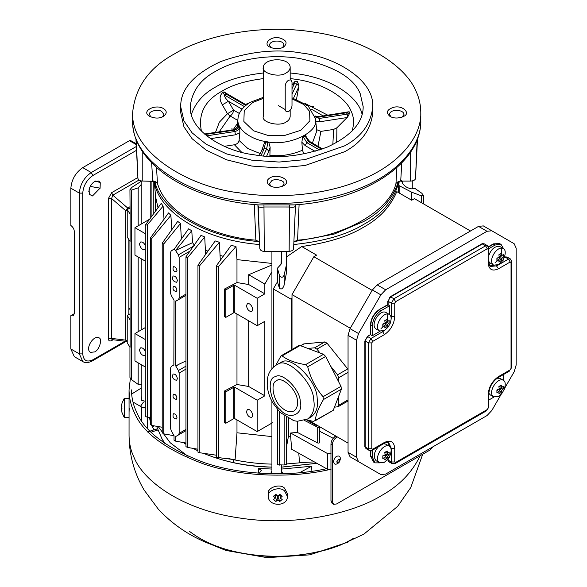 <?xml version="1.0" encoding="UTF-8"?>
<svg xmlns="http://www.w3.org/2000/svg" width="587" height="587" viewBox="0 0 587 587"><rect width="100%" height="100%" fill="white"/><g stroke="black" fill="none" stroke-linecap="round" stroke-linejoin="round"><path stroke-width="0.88" d="M337.298 436.904L336.571 437.322C334.01 439.113 332.594 441.563 332.323 444.675L330.965 443.889C331.237 440.778 332.653 438.328 335.214 436.537L335.94 436.119M336.571 437.322L335.214 436.537M333.57 504.277L332.213 503.499L330.965 500.748L332.323 501.533L333.57 504.277L336.571 503.984L429.955 450.068L433.052 446.729M330.965 443.889L330.965 500.748M332.323 501.533L332.323 444.675M284.629 491.026L287.439 496.573C287.388 507.117 268.53 506.596 268.23 496.573C266.659 490.651 279.86 485.765 284.629 491.026M287.439 496.573L287.439 493.799L284.629 488.252C279.86 482.991 266.659 487.878 268.23 493.799L268.23 496.573M279.786 494.349L280.212 494.694L277.834 496.639L279.816 501.437L277.834 500.051L277.834 496.639L275.457 494.694L275.457 498.106L273.476 496.257L275.883 494.349M273.476 496.257L275.853 494.313L277.834 496.162L279.816 494.313L281.034 495.303L282.193 496.257L280.212 498.106L282.193 499.5L279.816 501.437M280.212 498.106L280.212 494.694L282.193 496.257M277.834 500.051L275.853 501.437L277.834 496.639M275.853 501.437L273.476 499.5L275.457 498.106M333.46 461.668L334.37 463.679C335.324 464.669 336.872 464.288 339.022 462.534C340.849 459.115 340.768 456.957 338.772 456.055C336.153 455.769 334.385 457.633 333.46 461.668M285.216 86.032L285.216 109.564L286.207 111.757L288.606 111.523C290.66 110.092 291.79 108.133 292.003 105.638L292.003 82.114L291.013 79.913L288.606 80.155C286.559 81.586 285.429 83.545 285.216 86.032M121.641 409.843L122.001 412.61L121.604 409.278L121.964 405.962M121.641 405.962L122.001 407.011M122.001 412.61L122.001 412.045M121.949 407.906L121.935 408.853M422.713 454.25L410.731 487.606L397.59 506.442L363.742 534.236L339.697 545.418C319.372 552.741 298.093 556.359 275.861 556.256C254.134 556.16 233.355 552.521 213.514 545.33C192.096 537.619 173.759 525.644 158.49 509.406L144.079 489.984C134.21 473.21 129.199 455.042 129.052 435.481L129.067 398.302L124.261 398.302L121.964 403.254M129.067 417.511L124.261 417.511L124.261 398.302M122.001 403.196L121.604 405.962M130.365 378.549L129.052 389.871C129.162 397.847 130.842 405.221 134.085 411.986C142.215 432.516 165.835 450.002 204.936 464.42C243.444 477.238 293.808 478.17 330.965 469.218M129.067 404.788L129.067 414.591M129.067 412.279L129.213 408.104M326.541 468.705C289.846 476.886 241.184 475.301 204.305 462.622C166.899 448.439 144.263 431.445 136.404 411.626C133.212 404.971 131.561 397.722 131.451 389.871M268.23 495.435L269.029 490.659M70.858 225.474C73.037 227.14 74.167 229.099 74.255 231.351L74.255 313.7L73.258 315.894L70.858 315.659L74.255 313.7L73.258 315.894L70.858 315.659L74.255 313.7L74.255 231.351C74.167 229.099 73.037 227.14 70.858 225.474L70.858 188.222C71.614 179.505 75.576 172.644 82.745 167.633L129.434 140.675L130.637 140.557L136.147 143.742L130.637 140.557L129.434 140.675L82.745 167.633C75.576 172.644 71.614 179.505 70.858 188.222L70.858 225.474M95.732 180.987L100.26 182.689L100.084 188.141L92.497 195.955L89.297 194.297L89.129 189.175C90.207 185.734 92.078 183.159 94.742 181.449L98.836 181.053L100.26 182.689L100.084 188.141L92.497 195.955L89.297 194.297L89.129 189.175C90.207 185.734 92.078 183.159 94.742 181.449L98.836 181.053L100.26 182.689L95.732 180.987M90.215 186.417L100.186 188.163L90.215 186.417M88.769 191.663L90.215 186.475L88.769 191.663M128.406 208.921L127.731 208.04L129.94 206.763L127.731 208.04L128.406 208.921M125.618 210.623L127.731 208.04L125.618 210.623L111.596 198.545L108.338 198.619L111.662 192.661L137.791 177.567L111.662 192.661L112.807 195.17L111.596 198.545L108.338 198.619L111.662 192.661L112.807 195.17L111.596 198.545L111.596 338.383L111.985 339.609L126.88 341.465L125.618 340.13L127.225 340.467L125.618 340.13L125.618 210.623L111.596 198.545L111.596 338.383L108.338 338.464L108.338 198.619L108.338 338.464L111.596 338.383L111.985 339.609L126.88 341.465L125.618 340.13L125.618 210.623L127.225 210.96L125.618 210.623M129.94 313.906L128.876 314.515L128.876 239.577L128.876 314.515L127.225 315.468L130.094 319.864L130.094 347.313L127.225 342.918L127.225 315.468M111.992 339.609L111.662 340.585C109.6 341.495 108.492 340.79 108.338 338.464C108.492 340.79 109.6 341.495 111.662 340.585L111.992 339.609M70.858 348.986L70.858 315.659L70.858 348.986L74.336 356.683L70.858 348.986L79.348 353.888L79.348 193.123C80.103 184.406 84.066 177.545 91.234 172.534L82.745 167.633L91.234 172.534L136.265 146.537L91.234 172.534L92.929 175.476C86.788 179.769 83.391 185.653 82.745 193.123L82.745 353.888C83.391 360.609 86.788 362.568 92.929 359.772L125.038 341.23L92.929 359.772L92.43 360.873L92.929 359.772C86.788 362.568 83.391 360.609 82.745 353.888L79.348 353.888L70.858 348.986M94.624 351.929C99.526 349.947 102.688 338.428 98.829 337.789C93.326 334.92 84.799 349.045 90.427 352.347L94.624 351.929C99.526 349.947 102.688 338.428 98.829 337.789C93.326 334.92 84.799 349.045 90.427 352.347L94.624 351.929M504.666 388.249L514.153 371.813L516.142 365.121L516.142 248.096L514.153 243.7L483.328 225.9L478.522 226.377L377.184 284.886L372.378 289.956L350.043 328.647L348.054 335.346L348.054 452.364L350.043 456.759L380.868 474.56L385.674 474.083L487.012 415.574L491.818 410.504L501.305 394.068M483.328 225.9L491.818 230.801L487.012 231.278L478.522 226.377M377.184 284.886L385.674 289.787L487.012 231.278M385.674 289.787L380.868 294.857L358.532 333.548L356.544 340.247L348.054 335.346M348.054 452.364L356.544 457.266L356.544 340.247M356.544 457.266L358.532 461.661L350.043 456.759M358.532 461.661L372.378 469.659M387.78 301.314L390.671 296.905L387.78 301.314L387.78 304.646L389.651 305.724L389.651 314.691M389.364 462.057L388.124 460.12L388.865 461.771L392.094 463.635L391.346 461.984L394.743 461.984L395.594 462.475L487.276 409.535L488.127 408.068L488.127 394.537C488.788 386.95 492.236 380.97 498.488 376.605L510.198 369.839L511.05 368.365L511.05 262.499L511.05 366.405M370.463 334.641L367.579 336.307L370.463 334.641L370.463 324.838C371.028 318.367 373.97 313.275 379.29 309.547L387.78 304.646M380.097 331.237L372.334 335.72L370.801 334.839L370.463 324.838M372.334 335.72L372.334 325.726C372.884 319.372 375.768 314.375 380.992 310.728L389.651 305.724M379.804 462.864L374.99 462.872L372.503 457.376L372.503 450.148M503.58 374.469L503.58 380.435M503.58 259.058L503.58 259.946L502.78 260.408M488.832 248.661L495.09 245.043L501.093 244.449L503.492 248.624M379.584 331.002L376.186 329.043C369.759 325.271 379.503 309.129 385.791 312.401L389.188 314.368C391.382 315.527 391.712 318.543 390.179 323.43L387.926 327.333L384.382 330.525L379.584 331.002C373.156 327.23 382.9 311.088 389.188 314.368M387.178 313.92L387.281 320.054M386.268 322.608L385.791 323.496M383.516 326.548L380.992 328.566M389.159 452.151L389.159 454.903L387.457 456.209L387.178 458.337L384.801 459.709L385.079 457.581L382.812 458.564L382.812 455.82L385.079 454.837L384.801 452.379L387.178 451.007L387.457 453.465L389.159 452.151M384.382 462.277L379.584 462.754C373.156 458.983 382.9 442.84 389.188 446.113C391.382 447.272 391.712 450.295 390.179 455.182L387.926 459.085L384.382 462.277M385.028 454.125L389.159 454.903M385.204 452.159L387.457 453.465M387.178 458.337L384.441 455.152M382.834 457.42L383.516 458.3M385.079 454.837L387.457 456.209M382.827 324.53L385.079 325.829L382.812 326.812L382.812 324.068L385.079 323.085L384.801 320.634L387.178 319.255L387.457 321.713L389.159 320.407L389.159 323.151L387.457 324.457L387.178 326.585L384.441 323.4M387.178 326.585L384.801 327.957L385.079 325.829M501.276 260.709L498.899 262.081L499.177 259.953L496.91 260.936L496.91 258.192L499.177 257.209L498.899 254.758L501.276 253.386L501.555 255.837L503.257 254.531L503.257 257.275L501.555 258.581L501.276 260.709L498.539 257.524M499.177 259.953L496.925 258.654M498.488 264.649L493.682 265.126C487.254 261.354 496.998 245.212 503.286 248.492C505.48 249.651 505.811 252.674 504.277 257.554L502.024 261.457L498.488 264.649M493.682 265.126L490.284 263.167L488.832 261.508M488.832 255.418C491.392 248.822 495.076 245.858 499.889 246.533L503.286 248.492M501.276 248.052L501.379 254.178M500.366 256.732L499.889 257.62M497.615 260.672L495.09 262.69M494.129 265.339L489.991 265.874M501.555 390.333L499.177 388.961L498.899 386.51L501.276 385.138L501.555 387.589L503.257 386.283L503.257 389.027L501.555 390.333L501.276 392.461L498.539 389.276M501.276 392.461L498.899 393.833L499.177 391.705L496.925 390.406M499.177 391.705L496.91 392.688L496.91 389.944L499.177 388.961M499.302 386.29L501.555 387.589M379.584 462.754L376.186 460.795C373.053 456.979 373.772 452.306 378.351 446.773M383.627 443.728L385.791 444.154L389.188 446.12M385.791 455.248L385.263 456.106M387.992 442.547L389.599 446.399M389.651 456.356L389.651 457.28L388.88 457.721M498.488 396.401L493.682 396.878C487.254 393.107 496.998 376.964 503.286 380.244C505.48 381.403 505.811 384.419 504.277 389.306L502.024 393.209L498.488 396.401M499.133 388.249L503.257 389.027M493.682 396.878L490.284 394.919L488.832 393.268M496.184 378.226L499.889 378.277L503.286 380.244M500.366 388.484L499.889 389.372M493.99 397.039L488.832 400.018M501.555 258.581L499.177 257.209M501.401 254.178L500.3 253.973M499.133 256.497L503.257 257.275M501.555 255.837L499.302 254.538M387.457 324.457L385.079 323.085M387.303 320.054L386.202 319.849M385.028 322.373L389.159 323.151M387.457 321.713L385.204 320.414M215.598 71.335C200.284 79.546 191.846 91.308 190.283 106.621C189.021 130.996 224.66 151.505 254.347 154.829C277.071 158.879 301.322 156.325 327.113 147.176C351.268 135.927 363.287 122.419 363.17 106.651L360.22 93.707C353.668 77.477 333.291 65.715 299.099 58.414C266.153 53.05 232.342 60.989 215.598 71.335M344.642 145.833L305.13 159.591L279.111 162.056L251.867 160.185L226.641 153.941L206.242 144.292L192.059 132.801L183.951 120.973L180.679 106.592C180.539 89.07 193.893 74.057 220.734 61.562C249.387 51.399 276.338 48.56 301.586 53.057C334.575 56.756 374.176 79.538 372.774 106.621C371.028 123.637 361.651 136.705 344.642 145.833M180.679 112.477L183.951 126.858L192.059 138.686L206.242 150.177L226.641 159.825L251.867 166.07L279.111 167.941L305.13 165.475L344.642 151.717C361.651 142.582 371.028 129.514 372.774 112.506L372.774 106.621M283.514 47.107L283.514 47.107C287.997 43.1 286.566 40.011 279.207 37.832C270.556 35.924 262.499 44.098 269.932 47.107C275.002 49.22 279.529 49.22 283.514 47.107L283.514 47.107M163.457 108.58C155.562 103.613 140.146 111.339 149.868 116.424C154.902 118.603 159.429 118.603 163.457 116.424C167.112 113.496 167.112 110.884 163.457 108.58M269.932 177.898C266.278 180.202 266.278 182.814 269.932 185.741C273.953 187.921 278.487 187.921 283.514 185.741C293.243 180.657 277.827 172.93 269.932 177.898M389.995 116.424C393.98 118.537 398.507 118.537 403.577 116.424C411.01 113.416 402.953 105.242 394.295 107.15C386.943 109.321 385.505 112.418 389.995 116.424L389.995 116.424M174.853 53.688C202.75 36.445 259.102 23.216 314.016 32.16C369.311 40.268 406.659 67.989 415.889 90.978C419.052 97.574 420.688 104.765 420.798 112.543C421.774 135.898 400.195 164.287 360.704 180.092C321.771 196.454 273.256 198.479 239.437 192.852C189.946 187.304 130.549 153.126 132.655 112.506C135.259 86.986 149.325 67.38 174.853 53.688M401.787 162.87L400.708 181.097L398.441 181.42L395.976 183.386L396.915 167.552M395.976 183.386C389.951 210.462 344.459 236.715 297.565 240.178L294.16 241.602L333.93 234.169L363.676 221.519C381.279 211.98 392.864 198.611 398.441 181.42M299.099 204.533L297.565 240.178M295.136 206.514C294.146 207.372 292.209 207.534 289.325 206.991L264.091 206.984C261.186 207.534 259.249 207.372 258.273 206.514L259.814 248.617C260.261 250.326 261.743 251.258 264.267 251.427L289.149 251.419C292.055 251.009 293.537 250.077 293.595 248.609L295.474 205.23M420.798 120.386C421.774 143.742 400.195 172.13 360.704 187.928C321.771 204.298 273.256 206.316 239.437 200.688C189.946 195.148 130.549 160.97 132.655 120.342C131.657 163.648 189.645 200.615 258.984 204.914L294.41 204.892C363.764 200.637 421.789 163.663 420.798 120.342L420.798 112.506M258.273 206.514L257.803 204.775M259.527 241.969L255.844 240.171L254.31 204.525M255.844 240.171C216.83 237.397 166.635 216.045 157.455 183.349L154.997 181.383C158.629 205.545 198.164 236.891 259.241 241.595M156.524 167.537L157.455 183.349M135.927 138.547L137.923 178.485C138.627 180.158 140.249 181.016 142.788 181.053L154.997 181.383M399.028 181.266C394.288 199.866 382.482 214.255 363.632 224.439C347.027 234.653 323.738 241.352 293.771 244.537M259.637 244.53C195.742 239.474 156.355 206.653 154.41 181.229M306.084 105.359L313.832 106.614M157.991 207.695L155.614 196.938L154.264 181.2M164.03 219.325L163.105 206.147L147.3 224.887L145.297 225.137L161.271 203.337L163.12 206.176M150.433 237.977L151.747 238.513L151.747 425.45L150.433 424.474L150.433 237.977L168.55 212.92L170.883 215.348L171.771 229.744M172.27 229.04L171.771 228.548M180.495 223.515L163.744 243.972L163.744 433.844L162.203 432.824L162.203 243.216L177.707 221.394L180.495 223.515L181.361 239.056M182.454 237.515L181.361 236.722M191.766 230.713L175.645 250.4L174.031 249.475L188.552 228.857L191.766 230.713L192.558 242.68L194.605 245.498M204.716 236.979L187.495 257.818L187.495 447.426L185.954 446.67L185.954 256.798L201.033 235.38L204.716 236.979L205.604 254.406M207.93 251.126L205.604 250.179M219.391 242.27L199.264 266.168L199.264 452.665L197.951 452.129L197.951 265.192L215.18 240.927L219.391 242.27L220.316 260.327M223.221 256.306L220.316 255.448M231.073 245.403L235.989 246.474L236.979 259.615L236.979 282.552L248.675 284.526L248.675 274.723L271.92 264.986M271.92 263.431L236.979 259.615M286.573 251.537L286.94 256.622L301.718 246.533C327.95 242.813 348.531 236.392 363.456 227.279C379.246 218.657 390.362 206.778 396.805 191.633L411.707 200.24L414.466 198.648L470.51 231.007M398.155 192.411L399.182 181.236M228.725 458.564C242.6 461.925 257.003 463.774 271.92 464.119M286.485 463.95L302.775 462.571M314.272 461.866L299.524 462.71L298.79 453.23M331.053 469.329L327.663 469.329L291.636 449.246L290.646 436.185L288.444 436.324L286.838 445.012L286.485 451.542M271.92 436.596L236.979 432.78L235.093 459.76L216.897 457.383M129.94 347.078L129.94 377.514L131.62 379.745L138.18 384.375L141.738 384.147M153.236 180.913L151.923 181.559L151.982 181.067M151.923 181.559L151.923 215.825M145.297 327.583L134.951 333.555L145.297 339.535M134.951 333.555L134.951 361.005L145.297 366.978M145.297 354.996L144.784 355.487C142.179 355.781 140.418 353.917 139.493 349.903L140.396 347.9C142.472 347.519 144.101 348.722 145.297 351.518M145.605 415.787C145.18 416.176 145.745 416.653 147.3 417.203L150.433 417.68M145.297 415.904L145.297 225.181M151.747 425.45L162.203 427.248M170.883 215.348L151.534 238.77M163.744 243.972L162.203 243.216M163.744 433.844L174.031 435.715M175.63 250.656L178.404 254.853L179.152 257.363L179.152 298.064L178.404 299.708L175.645 301.072L175.645 365.98L179.651 363.896L175.843 366.097L178.404 370.529L179.152 373.038L179.152 433.338L178.404 434.989L175.645 436.581L175.645 441.16L174.031 440.228L174.031 435.627L171.294 430.887L170.553 428.378L170.553 368.071L171.294 366.427L174.031 364.843M175.645 441.16L185.954 443.031M176.973 398.015C176.371 395.315 175.175 394.031 173.4 394.163C172.38 397.076 173.378 398.808 176.386 399.365L176.973 398.015M176.973 417.621C176.371 414.921 175.175 413.637 173.4 413.769C172.38 416.682 173.378 418.414 176.386 418.971L176.973 417.621M177.399 378.652C176.636 375.35 175.19 373.824 173.048 374.058C171.91 377.544 173.114 379.628 176.65 380.303L177.399 378.652M176.973 290.183C176.371 287.483 175.175 286.199 173.4 286.331C172.38 289.244 173.378 290.976 176.386 291.534L176.973 290.183M177.399 280.623C176.636 277.321 175.19 275.795 173.048 276.029C171.91 279.515 173.114 281.599 176.65 282.274L177.399 280.623M176.973 270.578C176.371 267.877 175.175 266.593 173.4 266.725C172.38 269.638 173.378 271.37 176.386 271.928L176.973 270.578M175.645 250.4L192.558 242.68M173.855 364.945L174.031 300.14L171.294 295.606L170.553 293.096L170.553 252.403L171.294 250.752L174.031 249.475M179.651 363.896L185.954 360.983M185.954 295.349L175.843 301.19M185.954 430.631L175.645 436.581M187.495 257.818L185.954 256.798M187.495 447.426L197.951 449.216M199.264 266.168L197.951 265.192M199.264 452.665L216.588 455.248M235.989 246.474L218.591 266.491L216.588 265.984L216.897 265.067L231.124 245.417M224.366 391.067L225.79 391.889L225.79 423.256L224.366 422.435L224.366 391.067L236.979 384.507L248.675 386.473L248.675 320.796M236.979 314.045L236.979 384.507M234.785 311.147L233.765 311.675M233.765 312.776L233.765 285.326L234.785 285.326L257.201 298.269L257.201 325.712L234.785 312.776L233.765 312.776L225.79 317.384L224.366 316.562L224.366 289.112L236.979 282.552M236.979 419.91L236.979 432.78M257.201 325.712L264.84 321.302L264.84 395.807L257.201 400.217L257.201 431.584L272.478 422.765M257.201 431.584L234.785 418.648L233.765 418.648L225.79 423.256M271.92 271.788L264.84 284.057L264.84 293.852L248.675 284.526M257.201 298.269L264.84 293.852M248.675 274.723L264.84 284.057M286.273 251.456L286.485 264.546L284.145 275.076C282.817 277.856 281.261 277.981 279.478 275.45L277.409 268.222L277.409 281.885L273.329 288.951L273.329 367.242M277.409 268.222L280.968 264.341L281.525 255.734M277.409 409.535L277.409 464.757L284.145 464.999L286.485 464.383L286.485 417.54M316.628 425.707L306.744 419.998L316.628 425.707L317.582 425.149M284.145 415.956L284.145 464.999M290.646 436.185L290.646 433.001L297.426 432.436L297.426 421.283M327.663 469.329L327.663 453.641L331.053 453.641M290.646 433.001L327.663 453.641M401.523 180.554C402.77 185.14 406.167 187.906 411.707 188.86L415.266 188.632L421.826 193.262L423.506 195.493L421.407 195.831L411.751 192.22L398.764 185.47M401.523 181.097L401.523 181.566M421.407 202.654L421.407 195.831M411.751 200.27L411.751 192.22M350.278 328.236L292.003 294.593L313.869 256.724L316.628 255.132L301.718 246.533M313.869 256.724L372.143 290.374M281.004 406.85C273.439 400.95 269.91 382.651 276.506 380.846C281.239 375.313 297.33 390.025 297.338 400.451C298.115 405.096 296.971 408.611 293.918 411.003C289.516 412.58 285.216 411.201 281.004 406.85M307.61 419.037L311.007 417.078C316.488 412.793 318.528 406.49 317.141 398.169C317.193 380.912 290.792 354.577 281.21 362.326L276.396 364.967C269.55 369.355 267.988 375.46 267.533 378.395L267.188 385.226C267.65 391.258 269.521 397.157 272.808 402.909L279.992 412.368L293.757 420.681L297.323 421.275L307.61 419.037C313.091 414.752 315.138 408.449 313.744 400.129C313.796 382.871 287.395 356.536 277.82 364.285L276.396 364.967M282.105 355.898C287.667 360.125 295.488 363.052 305.563 364.666L307.72 366.816C310.567 378.094 315.667 388.058 323.033 396.724L323.43 399.564C318.455 407.914 315.74 414.965 315.285 420.71L333.24 410.335L341.392 389.196L340.988 386.356L325.682 356.448L323.525 354.299L300.067 345.53L298.842 345.56L281.041 355.839L282.105 355.898L300.067 345.53M275.751 365.356L281.041 355.839M333.24 410.335L313.524 421.393L306.062 419.83M303.721 343.923L324.816 341.935L327.106 343.263L348.054 369.355M320.01 352.985L316.921 349.14L314.632 347.82L307.815 348.429M348.054 372.356L338.699 377.757L337.554 374.807L330.738 366.325M292.003 294.593L292.003 349.507M308.872 420.497L348.054 443.112L308.872 420.497M273.329 288.951L291.159 299.245L292.003 297.778M286.94 256.622L286.383 258.045M286.485 264.546L286.485 272.588L284.145 285.084C282.883 288.745 281.327 289.809 279.478 288.268L277.409 281.885M291.159 299.245L291.159 349.999M304.506 420.431L317.699 427.292C319.306 427.563 319.871 427.241 319.394 426.316M319.702 442.459L319.702 426.749M297.426 432.436L317.699 442.98C319.313 443.244 319.878 442.914 319.394 441.996M319.702 431.284L333.196 438.291M284.145 275.076L284.145 285.084M334.458 407.173L338.017 406.754M337.554 406.894L338.699 405.265L348.054 399.864M338.699 396.181L338.699 405.265M338.699 377.757L338.699 381.88M239.723 127.504L238.762 125.464L239.723 127.504L239.856 132.809L239.07 140.469C238.652 142.685 237.111 144.116 234.433 144.769L224.351 146.324M347.636 111.97L349.104 111.735L349.713 113.078L347.753 116.872L336.909 127.768L333.629 129.426L320.92 131.393L316.635 129.668M215.414 132.611L219.347 122.206L227.448 113.695L222.341 104.824C219.208 99.651 219.391 95.498 222.884 92.364L224.073 91.88L227.543 94.081L226.347 94.199L224.073 91.88M222.884 92.364L224.652 95.182C224.315 96.569 225.577 98.601 228.424 101.287L222.341 104.824M292.245 84.557L292.003 85.078M292.216 84.631L295.158 81.189L297.484 81.564L298.974 85.9L296.523 99.225M305.739 135.458L306.517 137.607L309.76 141.548L308.564 141.665L305.181 136.133L302.576 137.285L305.739 135.458L305.181 136.133M303.919 153.992L302.444 150.243L301.865 142.274L302.576 137.285M268.817 142.531L264.708 141.907L268.817 142.531L270.137 147.227L269.866 156.369M238.491 126.454L238.762 125.464M201.422 131.128C197.914 113.739 204.9 100.34 222.392 90.941C232.195 84.932 245.828 80.823 263.277 78.629M290.169 78.629C322.601 81.622 345.89 97.625 350.945 110.826C353.983 116.857 354.343 123.63 352.024 131.128M191.355 114.465C195.449 102.718 203.528 93.568 215.598 87.015C226.978 80.03 242.871 75.356 263.277 73.008M290.169 73.008C331.919 76.523 359.09 97.919 362.091 114.465M150.844 116.916L149.458 114.465C148.284 111.325 158.182 108.734 161.755 111.523L163.868 114.465L162.482 116.916M270.901 47.598L269.521 45.148C269.749 39.835 283.888 39.556 283.925 45.148L282.545 47.598M132.97 402.014L141.68 407.048L145.297 407.855M141.181 388.124L131.627 394.046M400.708 181.097L410.651 181.097C413.608 180.84 415.229 179.982 415.515 178.529L417.518 138.547M390.964 116.916L389.577 114.465C389.621 108.874 403.761 109.145 403.988 114.465L401.875 117.407M233.501 459.599L233.501 461.72M259.814 248.617L257.913 205.179M295.503 205.179L293.595 248.609M270.901 186.233L269.521 183.782L271.627 180.84C275.2 178.052 285.106 180.642 283.925 183.782L282.545 186.233M258.353 473.115L258.273 468.331L261.332 470.363L259.351 473.188M270.585 473.716L271.92 470.994M281.525 470.994L282.861 473.716M299.495 472.755L311.624 466.225L311.895 471.295M258.273 468.331L271.92 469.072M281.525 469.072L311.624 466.225M157.962 430.183L154.051 429.801L157.455 428.833M145.297 401.317L141.606 400.297L141.181 395.513M316.899 463.326L281.525 467.149M271.92 467.149C247.831 466.768 224.99 462.152 203.41 453.303M197.951 450.845L193.057 448.38M185.954 444.293L183.232 442.539M316.826 463.29L281.525 467.098M271.92 467.098C246.54 466.379 223.786 461.793 203.652 453.34M197.951 450.772L193.255 448.417M185.954 444.22L183.401 442.569M130.094 213.991L130.094 241.44L127.225 237.045L127.225 209.596L130.094 213.991L129.94 189.704M141.181 184.567L138.18 187.84L131.62 190.085L129.94 189.674L132.046 187.253L141.694 180.95M138.18 384.375L138.18 362.876M138.18 331.692L138.18 257.003M138.18 225.819L138.18 187.84M129.94 241.206L130.094 319.864M129.94 208.033L127.225 209.596M145.297 249.13L144.784 249.614C142.179 249.908 140.418 248.044 139.493 244.031L140.396 242.027C142.472 241.646 144.101 242.857 145.297 245.645M145.297 261.112L134.951 255.132L134.951 227.69L145.297 233.663M149.245 219.435L134.951 227.69M178.404 254.853L193.431 246.18M171.294 250.752L174.39 248.961M246.459 305.79L247.369 303.787C250.326 302.107 254.479 309.635 251.75 311.374C249.145 311.668 247.384 309.804 246.459 305.79M225.79 317.384L225.79 289.934L233.765 285.326M234.785 285.326L234.785 312.776M246.459 411.663L247.369 409.653C250.326 407.98 254.479 415.508 251.75 417.247C249.145 417.54 247.384 415.677 246.459 411.663M225.79 391.889L233.765 387.281L234.785 387.281L257.201 400.217M264.84 395.807L248.675 386.473M224.366 289.112L225.79 289.934M389.416 297.492L389.416 298.005M263.277 67.41C263.702 57.489 290.095 56.976 290.169 67.41C289.927 69.794 288.613 71.621 286.229 72.898C279.566 78.108 261.083 73.272 263.277 67.41L263.277 116.424C261.083 122.287 279.566 127.122 286.229 121.913C288.613 120.636 289.927 118.809 290.169 116.424L290.169 110.18M154.425 425.913L152.349 426.859L151.527 425.289M150.433 422.42L149.509 417.54M231.96 128.414L231.96 130.05M264.708 141.907L262.125 149.465L259.322 155.504M336.857 461.668C337.085 464.919 341.399 459.548 338.978 459.027L336.857 461.668M278.421 105.638L285.216 109.564M353.668 538.228C334.928 549.88 308.05 556.006 273.021 556.593C237.023 555.001 209.119 546.548 189.322 531.228M420.175 455.71C412.015 472.63 399.006 485.977 381.146 495.766C352.552 513.442 294.784 527.001 238.505 517.829C181.823 509.523 143.544 481.105 134.085 457.544C130.842 450.779 129.162 443.412 129.052 435.437M140.491 406.358L143.463 402.088M79.348 193.123L70.858 188.222L79.348 193.123L82.745 193.123L82.745 353.888L79.348 353.888L79.348 193.123C80.103 184.406 84.066 177.545 91.234 172.534L92.929 175.476C86.788 179.769 83.391 185.653 82.745 193.123L79.348 193.123M136.184 144.571L129.434 140.675L136.184 144.571M111.596 338.383L125.618 340.13L111.596 338.383M113.108 339.748L111.662 340.585L113.108 339.748M136.433 150.36L92.929 175.476L136.433 150.36M128.876 308.63L129.94 308.014L128.876 308.63M139.031 180.033L112.807 195.17L127.731 208.04L112.807 195.17L139.031 180.033M82.826 361.585L79.348 353.888L82.826 361.585C85.21 363.133 88.41 362.898 92.43 360.873L126.198 341.377L92.43 360.873C88.41 362.898 85.21 363.133 82.826 361.585L74.336 356.683L82.826 361.585M380.868 294.857L372.378 289.956M350.043 328.647L358.532 333.548M390.502 296.611L482.184 243.671L484.657 244.075M488.443 246.731L493.388 243.869L500.601 244.17M504.365 257.333L505.106 256.908L507.579 257.311M499.933 388.403L499.515 389.152M387.78 460.12L387.78 459.269M374.499 462.585L370.632 456.495L370.632 450.779M366.442 448.82L364.857 446.89L364.857 341.018L367.579 336.307M382.137 331.384L382.687 331.706L370.969 338.464L372.672 341.407L371.82 342.881L368.423 342.881L365.202 341.018L365.202 446.89L365.943 448.534L369.172 450.398L368.423 448.747L368.423 342.881L370.969 338.464L367.748 336.608L364.857 341.018M371.82 342.881L371.82 448.747L368.423 448.747L364.857 446.89M370.969 450.75L370.632 456.495M372.503 457.376L370.969 456.495L373.457 461.991L374.99 462.872M388.124 458.829L388.124 460.12L391.346 461.984L391.346 448.453L394.743 448.453L394.743 461.984M499.566 389.181L499.985 388.411M496.235 265.507L498.488 268.773C492.236 271.612 488.788 269.624 488.127 262.793L488.832 261.809C489.463 265.339 490.072 266.88 490.666 266.432L496.785 265.83L508.503 259.065L510.301 258.889L507.08 257.025L505.106 256.908M501.093 244.449L499.566 243.568L493.388 243.869M495.09 245.043L493.564 244.163L488.589 247.032M488.832 261.809L488.832 248.279L488.127 249.262L487.276 248.771L485.581 245.828L482.353 243.965L390.671 296.905L393.892 298.768L485.581 245.828L487.379 245.652L484.158 243.788L482.184 243.671M391.177 318.77L391.346 303.178L388.124 301.314L388.124 304.844L379.29 309.547M380.992 310.728L379.459 309.841C374.242 313.495 371.351 318.492 370.801 324.838L372.334 325.726M510.198 369.839L511.754 367.389L511.754 261.516L511.05 262.499L510.198 262.007L508.503 259.065L505.275 257.201L504.16 257.847M488.127 262.793L488.127 260.826M394.743 303.178L391.346 303.178L393.892 298.768L395.594 301.703L394.743 303.178L394.743 316.701C394.082 324.295 390.634 330.276 384.382 334.641L372.672 341.407M394.743 316.701L390.795 316.386M384.382 334.641L382.687 331.706L384.397 330.525M487.276 248.771L395.594 301.703M510.198 262.007L498.488 268.773M511.754 367.389L511.05 368.365M509.707 370.94L497.989 377.698L498.488 376.605M487.276 409.535L488.832 407.084L488.832 393.561L488.127 394.537M488.832 407.084L488.127 408.068M486.784 410.636L395.095 463.576L395.594 462.475M390.795 448.138L391.346 448.453L388.814 442.847C388.954 442.004 384.133 442.936 383.891 443.574L384.382 442.473C390.634 439.634 394.082 441.622 394.743 448.453M383.891 443.574L372.173 450.339L372.672 449.238L384.382 442.473M371.82 448.747L372.672 449.238M289.149 251.419L289.45 205.157M264.267 251.427L263.967 205.157M152.73 181.053L151.659 162.863M136.257 139.427L137.923 178.485M142.788 151.945L142.788 181.053M147.3 224.887L147.3 417.203M178.404 370.529L185.954 366.171M185.954 369.113L179.152 373.038M179.152 433.338L185.954 429.413M218.591 266.491L218.591 457.926M279.478 465.109L279.478 411.839M288.444 418.641L288.444 436.324M399.85 185.888L399.85 193.394M279.984 409.484C288.943 420.674 303.839 414.84 300.265 401.545C300.295 389.607 282.024 371.373 275.391 376.737C266.403 377.492 269.778 401.552 279.984 409.484M323.033 396.724L340.988 386.356M325.682 356.448L307.72 366.816M341.392 389.196L323.43 399.564M305.563 364.666L323.525 354.299M337.554 374.807L347.739 368.922M327.106 343.263L316.921 349.14M317.699 427.292L317.699 442.98M334.854 435.495L334.854 436.765M279.478 288.268L279.478 275.45M304.191 343.777L300.727 345.78M314.632 347.82L324.816 341.935M292.003 98.88L303.728 104.479L309.584 111.339L309.899 120.775L300.779 130.314L284.255 135.575L267.921 135.399L253.613 130.835L243.862 121.509L244.229 110.613L252.667 102.534L263.277 98.381M292.003 97.816L308.058 105.719L315.454 118.618C319.974 132.86 286.544 146.867 266.681 141.643C252.674 140.161 236.077 129.962 237.992 118.618C238.168 114.832 240.707 108.081 250.267 102.299L263.277 97.369M241.653 152.238L234.433 144.769M260.217 153.574L247.919 148.584L239.07 140.469M320.92 131.393L317.978 146.295M333.629 129.426L332.844 144.585M315.454 118.618L316.782 131.018L312.394 143.074M311.396 109.153L323.173 115.94M242.057 109.153L228.424 101.287L233.567 110.136L239.393 113.496M244.999 106.929L224.645 95.182L226.347 94.199L245.762 105.411M245.373 104.376L248.536 103.363M292.128 84.873L294.395 83.67L292.003 88.82M295.166 81.16L294.395 83.67L296.714 84.029L297.477 81.564M292.003 94.177L296.714 84.029L298.974 85.9M298.893 86.656L293.515 98.234M345.926 112.975L346.528 112.792L347.152 114.135L349.735 113.064M349.126 111.721L346.528 112.792L318.726 117.092L319.343 118.435L347.152 114.135L347.753 116.872M347.629 111.97L318.359 116.681L318.726 117.092L314.97 116.057M315.168 116.857L319.343 118.435L319.966 121.736L315.454 121.025M347.166 117.525L319.966 121.736M336.909 127.768L336.703 142.56M321.691 149.245L308.564 141.665L306.862 142.648L319.548 149.971M303.479 137.116L306.862 142.648L305.167 145.591L301.835 142.23M315.116 151.336L305.167 145.591M270.152 147.183L268.941 151.197L266.623 148.878L267.855 142.626M268.941 151.197L266.623 156.186M263.35 155.929L266.623 148.878L264.304 148.518L260.973 155.694M265.537 142.267L264.304 148.518L261.978 150.118M239.892 132.779L235.46 134.805L234.844 131.51C237.456 130.901 238.997 129.47 239.459 127.21M235.46 134.805L210.462 138.671M207.218 136.294L207.035 135.81L234.844 131.51L234.22 130.167L205.032 134.504M206.661 135.854L207.035 135.81L206.411 134.467L205.81 134.687M238.843 125.875C238.373 128.127 236.832 129.558 234.22 130.167L233.853 129.756L204.188 134.034M219.098 132.038L230.17 116.013L227.448 113.695L233.567 110.136C233.355 112.623 232.217 114.582 230.17 116.013L237.801 120.423M233.09 129.874L237.478 123.409M141.68 407.048L141.68 420.835M410.651 151.96L410.651 181.097M164.888 443.449L161.821 438.482L156.582 426.287M188.009 456.334L170.201 442.745L158.219 426.566M147.476 428.209L147.476 417.232M131.62 379.745L131.62 190.085M153.236 214.064L153.236 181.067M155.511 195.72L155.511 211.019M179.152 298.064L185.954 294.131M179.152 257.363L189.939 251.133M234.785 387.281L234.785 418.648M233.765 387.281L233.765 418.648M304.91 103.363L327.847 115.213M417.188 139.442L415.515 178.529M147.476 431.995L154.051 429.801L152.349 426.859M302.731 150.103C291.79 154.821 280.857 156.553 269.925 155.291M121.949 412.485L124.261 417.511M205.362 542.08L225.936 550.452L267.136 557.65L309.819 554.847L348.084 542.08M129.052 403.629L129.052 389.915M129.94 308.828L128.876 309.437L129.94 308.828M499.478 389.13L499.882 388.389M488.832 248.279L487.379 245.652M511.754 261.516L510.301 258.889M488.832 393.561C489.426 386.855 492.478 381.565 497.989 377.698M392.094 463.635L395.095 463.576M369.172 450.398L372.173 450.339M390.179 455.182L387.926 459.085M504.277 257.554L502.024 261.457M390.179 323.43L387.926 327.333M504.277 389.306L502.024 393.209M180.679 112.506L180.679 106.621M132.655 120.342L132.655 112.506M303.714 343.923L300.595 345.728M348.054 400.965L338.024 406.747M309.76 141.548L322.557 148.937M238.586 126.19L233.853 129.756M150.786 217.351L150.786 181.053M141.181 399.725L141.181 364.608M141.181 329.96L141.181 258.735M141.181 224.087L141.181 180.891M412.265 188.823L412.265 180.935M402.66 183.76L402.66 181.097M281.525 473.746L281.525 465.175M281.525 263.644L281.525 251.691M271.92 473.746L271.92 401.295M271.92 368.709L271.92 251.698M216.588 457.398L216.588 265.984M290.169 79.428L290.169 67.41M295.496 205.179L295.987 204.672L295.584 204.782M164.301 443.038L161.821 438.482M156.612 430.344L151.211 432.149M423.506 203.865L423.506 195.493M318.359 116.681L314.94 115.94M227.543 94.081L246.349 104.934M237.992 118.618L236.95 128.392"/></g></svg>
